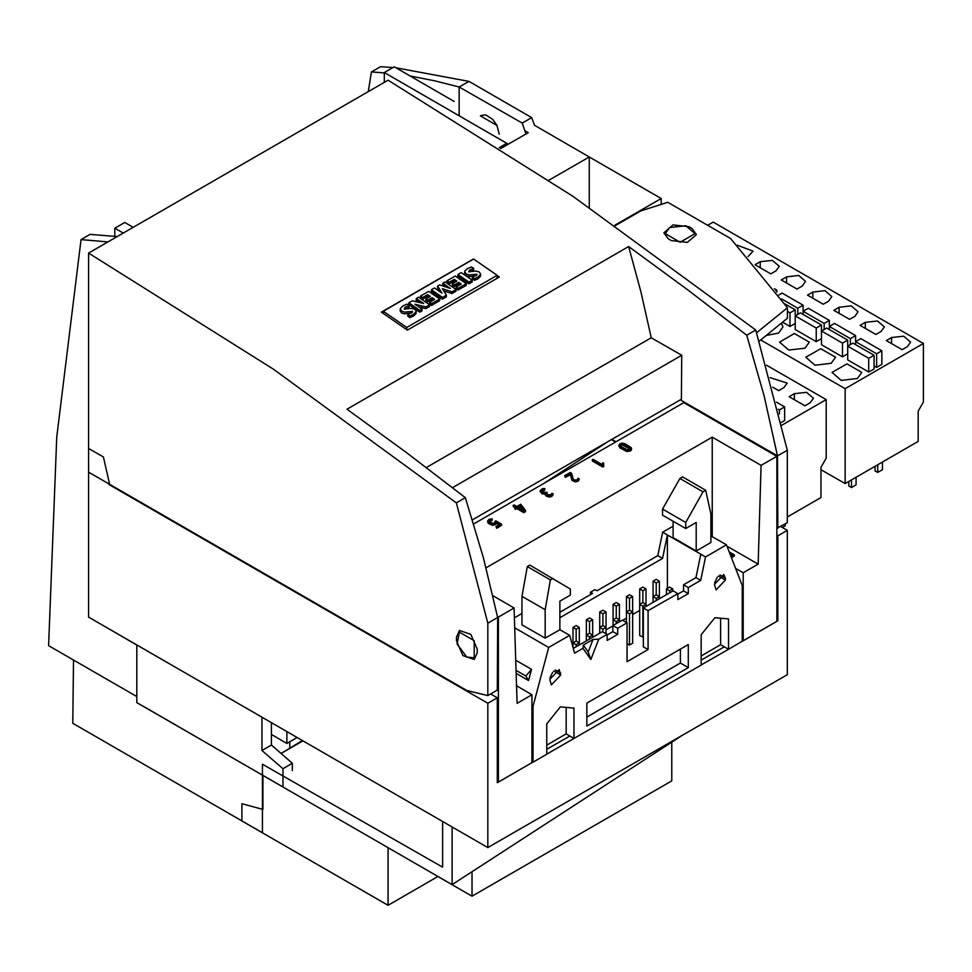 <?xml version="1.0" encoding="UTF-8"?>
<svg xmlns="http://www.w3.org/2000/svg" width="972" height="972" viewBox="0 0 972 972"><rect width="100%" height="100%" fill="white"/><g stroke="black" fill="none" stroke-linecap="round" stroke-linejoin="round"><path stroke-width="1.46" d="M501.576 524.212L496.741 527.006L496.012 526.581L500.118 524.212L496.267 521.988L495.173 523.738L492.634 524.139L489.451 522.972L487.689 520.858L489.171 519.267L492.367 518.939L488.819 520.53L491.018 522.985L494.444 523.313L495.283 522.304L494.736 521.527L495.842 520.895L501.576 524.212L501.576 525.427L496.741 528.221L496.012 526.581M499.073 524.819L496.303 523.228M496.267 522.608L495.829 524.479L492.634 525.354L488.236 523.264L487.847 521.49M492.367 518.939L491.99 520.713L488.977 521.514M494.991 521.745L494.967 522.948L494.736 521.527M496.741 527.006L496.741 528.221M491.99 519.51L491.99 520.713M551.829 493.326L553.007 493.752L551.817 495.21L549.131 495.878L545.571 494.444L545.62 492.925L541.854 492.561L540.165 490.629L542.412 488.624L544.903 488.564L541.185 490.629L542.595 492.148L547.175 492.403L546.337 493.703L547.005 494.578L551.1 494.784L551.829 493.326L551.829 494.153M547.175 492.403L546.592 494.274M545.316 494.189L541.854 493.764L540.335 491.237M544.903 488.564L544.539 490.338L541.453 491.249M544.539 489.123L544.539 490.338M552.825 494.347L551.817 496.425L549.131 497.093L546.276 496.218L545.511 494.359M603.697 465.26L602.774 465.795L592.264 459.72L592.993 459.294L602.591 464.835L602.689 462.854L603.661 463.085L603.697 466.475L602.774 467.01L592.264 460.935L592.264 459.72M602.555 463.863L602.579 464.507M603.661 463.085L603.624 464.507M602.774 465.795L602.774 467.01M631.508 448.469L630.427 449.817L628.082 450.449L625.361 449.842L619.14 445.893L619.917 443.754L622.25 443.135L624.996 443.73L631.229 447.667L631.508 449.684L630.427 451.032L626.697 451.494L619.893 447.885L619.043 445.735M622.226 443.73L619.893 445.079L620.865 446.415L626.976 449.696L629.71 449.392L630.233 447.813L624.546 444.289L622.226 443.73L622.226 444.933L620.16 445.747M631.338 449.04L631.508 449.684M630.221 449.015L622.226 444.933M577.951 478.175L579.142 478.674L577.21 480.447L573.03 480.059L571.354 478.151L570.175 473.315L565.327 476.11L564.598 475.697L570.175 472.477L571.5 473.243L573.201 479.245L575.242 480.119L577.332 479.633L577.951 478.175L577.951 479.099M564.598 475.697L565.327 477.325L570.515 474.725L571.864 480.314L575.06 481.93L578.061 481.262L579.142 478.674M578.972 479.257L579.142 479.889M565.327 476.11L565.327 477.325M570.175 473.315L570.175 474.53M570.515 473.522L570.515 474.725M525.524 511.6L523.787 512.609L516.8 508.575L515.257 509.462L514.516 507.821L516.071 506.934L513.277 505.319L514.018 504.893L516.8 506.509L520.749 504.225L525.524 510.385L525.524 511.6M525.524 510.385L523.787 511.394L523.787 512.609M523.787 511.394L516.8 507.36L515.257 508.247L515.257 509.462M515.257 508.247L514.516 507.821M517.541 506.934L524.309 510.251L520.749 505.076L517.541 506.934M515.014 507.542L513.277 506.534L513.277 505.319M523.629 510.458L520.943 506.4L518.586 507.542M520.749 505.076L520.749 506.291M520.943 505.185L520.943 506.4M516.8 507.36L516.8 508.575M729.17 551.889L734.322 554.854L734.322 556.069L731.43 557.709M734.322 554.854L731.029 556.664M731.794 555.462L730.203 554.538M730.774 556.033L732.852 554.854L729.595 552.983M497.19 275.307L473.656 259.087L383.296 311.271L406.831 327.479L497.19 275.307L496.923 278.393M429.636 304.844L425.979 306.945L414.959 304.2L422.152 309.157L419.916 310.445L408.835 302.814L412.347 300.785L423.622 303.543L416.32 298.501L418.555 297.213L429.636 304.844L429.478 306.569L425.833 308.671L418.968 306.958M425.979 306.945L425.833 308.671M454.118 281.03L449.015 283.982L446.865 282.5L447.023 280.774L455.248 276.024L466.317 283.654L458.213 288.344L456.184 286.947L461.165 284.067L458.687 282.354L458.541 284.079L454.191 286.594L452.369 285.331L452.515 283.605L456.864 281.102L454.264 279.316L454.118 281.03L455.418 281.929M454.264 279.316L449.173 282.257L449.015 283.982M476.28 275.732L468.783 276.631L466.013 275.671L464.592 273.424L464.895 271.079L467.459 268.685L471.432 266.899L473.68 268.442L473.522 270.167L469.087 271.966M473.68 268.442L469.67 269.973L468.771 271.796L476.086 271.103L479.342 272.051L480.703 274.226L480.472 276.352L478.005 278.806L474.409 280.349L472.258 278.867L472.416 277.142L477.167 274.76L476.802 274.177L468.941 274.906L466.159 273.958L464.738 271.698M411.8 312.96L404.291 313.871L401.521 312.923L400.087 310.675L400.403 308.318L402.979 305.913L406.952 304.127L409.2 305.67L409.042 307.395L404.595 309.205M409.2 305.67L405.19 307.201L404.267 309.035L411.606 308.331L414.85 309.278L416.223 311.453L415.98 313.579L413.525 316.034L409.905 317.589L407.766 316.107L407.924 314.381L412.675 311.988L412.322 311.405L404.437 312.146L401.667 311.21L400.233 308.95M422.152 309.157L422.006 310.882L419.77 312.17L408.69 304.54L408.835 302.814M419.527 302.535L416.162 300.226L416.32 298.501M420.475 296.096L428.701 291.345L439.781 298.987L439.623 300.7L431.519 305.39L429.503 303.993L429.648 302.268L434.63 299.388L432.151 297.675L432.005 299.4L427.668 301.903L425.845 300.64L425.991 298.914L430.329 296.411L427.741 294.625L422.626 297.578L420.475 296.096L420.329 297.821L422.48 299.303L427.583 296.351L428.883 297.25M433.196 300.214L432.005 299.4M456.147 289.535L452.077 291.879L442.345 288.708L446.391 295.16L442.503 297.408L431.434 289.778L434.496 288.004L442.066 293.216L437.619 286.06L439.563 284.93L450.401 288.405L442.831 283.192L445.067 281.904L456.147 289.535L456.002 291.26L451.931 293.605L443.742 290.932M446.391 295.16L446.245 296.885L442.357 299.133L431.276 291.503L431.434 289.778M439.927 291.758L437.473 287.785L437.619 286.06M445.443 286.813L442.685 284.918L442.831 283.192M466.317 283.654L466.171 285.379L458.055 290.069L456.026 288.672L456.184 286.947M459.72 284.893L458.541 284.079M472.113 281.953L468.881 283.824L457.8 276.194L457.946 274.469L461.19 272.597L472.271 280.228L472.113 281.953M458.687 282.354L454.349 284.869L454.191 286.594M454.349 284.869L452.515 283.605M452.077 291.879L451.931 293.605M480.703 274.226L478.151 277.081L474.555 278.624L472.416 277.142M474.555 278.624L474.409 280.349M406.831 327.479L406.636 329.569M419.916 310.445L419.77 312.17M383.296 311.271L383.284 313.47M432.151 297.675L427.826 300.178L427.668 301.903M427.826 300.178L425.991 298.914M449.173 282.257L447.023 280.774M442.503 297.408L442.357 299.133M458.213 288.344L458.055 290.069M416.223 311.453L413.671 314.308L410.062 315.864L409.905 317.589M410.062 315.864L407.924 314.381M439.781 298.987L431.677 303.665L431.519 305.39M431.677 303.665L429.648 302.268M427.741 294.625L427.583 296.351M422.626 297.578L422.48 299.303M472.271 280.228L469.026 282.099L468.881 283.824M469.026 282.099L457.946 274.469M490.702 693.959L497.3 697.774L497.3 782.703L532.972 762.109M780.723 526.52L787.32 530.323L787.32 674.714L487.835 847.62L88.525 617.086L88.525 448.42L103.384 456.998L109.544 484.214M611.303 439.623L615.507 442.053M776.81 535.183L777.867 535.791L777.867 620.719L776.81 620.112M787.32 530.323L777.867 535.791M477.203 649.162L470.788 634.388L459.489 630.464L456.451 637.17L456.451 640.815L462.854 655.59L474.166 659.514L477.203 652.795L477.203 649.162M497.3 697.774L487.835 703.23L109.022 484.518M487.835 847.62L487.835 703.23M546.714 754.175L701.177 665.03L701.177 634.692L714.845 617.694L728.502 618.921L728.502 649.247L742.219 641.338L742.219 585.521L726.448 544.867L710.921 535.912M701.177 664.994L728.478 649.235M742.219 641.301L777.867 620.719M473.728 523.908L683.814 402.615L776.81 456.305L776.81 621.327L743.191 640.742L743.191 572.787L758.111 564.173L726.959 546.191M758.111 564.173L761.052 465.406L712.184 437.193L486.085 567.733M712.184 536.629L712.184 437.193M497.47 616.576L498.344 617.074L498.344 782.096L497.3 781.488M498.344 782.096L531.976 762.68L531.976 694.737L517.043 703.351L514.115 607.974L498.344 617.074M735.573 568.401L743.191 572.787M743.191 640.742L742.219 640.183M516.509 685.807L531.976 694.737M761.052 465.406L776.81 456.305M492.925 595.751L514.115 607.974M776.81 528.318L787.32 522.705L787.32 450.243L755.791 329.958L572.617 196.125L388.01 80.166L88.525 253.072L88.525 472.088L466.827 690.485L487.835 695.612L497.324 690.132L497.652 617.475L487.835 623.149L456.318 502.852L273.132 369.032L88.525 253.072M472.465 519.789L681.348 399.188L681.348 400.403L777.503 455.904L777.831 528.185M755.791 329.958L746.751 335.17L764.114 395.871L777.503 455.904L787.32 450.243M487.835 695.612L487.835 623.149M466.827 657.121L474.251 657.862L474.251 640.694L459.392 632.116L457.119 644.023L466.827 657.121M616.041 441.75L611.838 439.32M746.751 335.17L687.848 289.96L628.69 246.56L641.095 292.341L651.216 337.709L681.688 355.302L681.348 400.403M452.49 487.64L681.688 355.302M497.178 275.501L499.341 276.996L407.39 330.091L381.413 312.182L473.352 259.099M628.69 246.56L346.992 409.188L406.296 452.515L465.357 497.628L483.485 557.892L497.652 617.475M456.318 502.852L465.357 497.628M426.295 467.568L651.216 337.709M546.714 749.327L569.799 735.986M701.177 660.146L724.274 646.805M612.882 625.579L622.347 620.112L627.098 622.858L617.645 628.325L612.882 625.579L612.882 631.642L617.645 634.388L617.645 628.325M616.199 621.545L619.346 619.723L616.199 617.9L613.04 619.723L616.199 621.545L616.199 623.659M613.04 604.305L616.199 606.127L619.346 604.305L616.199 602.494L613.04 604.305L613.04 625.482M669.574 590.721L672.733 588.898L669.574 587.076L666.428 588.898L669.574 590.721L669.574 592.847M666.428 588.898L666.428 594.67M701.177 655.93L720.617 644.703L728.502 649.247M546.714 745.111L566.154 733.884L574.027 738.428L574.027 708.102L560.37 706.875L546.714 723.873L546.714 754.211L532.996 762.121L531.976 761.538M593.066 639.467L598.728 639.236L590.842 659.563L588.218 651.981L593.066 639.467L583.37 645.08L588.218 651.981M590.842 659.563L582.957 648.348L583.37 645.08M586.906 726.145L586.906 703.096L688.31 644.545L688.31 667.606L586.906 726.145M559.848 629.686L545.134 638.179L522.013 624.826L522.013 596.322L527.274 566.591L529.898 565.072L570.357 589.032L570.357 595.107L559.848 601.17L559.848 629.686L569.701 635.372L574.561 653.196L582.957 648.348M545.134 638.179L545.134 609.663L522.013 596.322M559.848 612.239L592.58 593.345L590.526 592.167L594.937 589.615L596.99 590.794L657.837 555.668L662.697 532.231L673.098 526.229M696.219 550.954L710.921 542.461L710.921 513.945L705.672 490.289L703.048 491.796L685.71 522.438L685.71 528.501L696.219 522.438L696.219 550.954L673.098 537.601L673.098 521.223M705.672 490.289L682.551 476.936L679.926 478.455L662.588 509.085L662.588 515.16L685.71 528.501M586.347 619.723L589.506 621.545L592.653 619.723L589.506 617.9L586.347 619.723L586.347 635.129L589.506 636.952L589.506 639.078M592.653 619.723L592.653 637.255M642.881 590.721L646.04 588.898L642.881 587.076L639.734 588.898L642.881 590.721L642.881 602.494L639.734 604.305L639.734 635.554L643.355 637.097M639.734 588.898L639.734 604.305L642.881 606.127L642.881 637.377M646.04 588.898L646.04 604.305L642.881 602.494M626.393 596.601L629.54 598.424L632.699 596.601L629.54 594.791L626.393 596.601L626.393 612.02L629.54 613.83L632.699 612.02L629.54 610.197L626.393 612.02L626.393 622.444M632.699 596.601L632.699 643.257L629.54 645.08L629.54 613.83M606.006 612.02L602.847 610.197L599.7 612.02L602.847 613.83L606.006 612.02L606.006 627.426L602.847 625.604L599.7 627.426L599.7 633.185M599.7 612.02L599.7 627.426L602.847 629.249L606.006 627.426L606.006 633.732M672.733 588.898L672.733 591.025M528.525 680.522L531.526 669.344L525.828 676.014L528.525 680.522L516.12 673.365M525.828 676.014L516.035 670.364M576.165 629.249L579.312 627.426L576.165 625.604L573.006 627.426L576.165 629.249L576.165 641.01L573.006 642.832L573.006 647.51M573.006 627.426L573.006 642.832L576.165 644.655L579.312 642.832L576.165 641.01M579.312 627.426L579.312 644.958M552.679 672.235L549.994 677.727M560.735 675.078L551.416 684.92L549.812 679.44L559.143 669.599L560.735 675.078L553.797 671.069M573.261 648.446L602.373 631.642L607.135 634.388L598.728 639.236M725.404 578.073L725.404 580.005L716.072 589.858L714.469 584.379L723.8 574.525L725.404 578.073L719.936 574.914M717.336 577.174L714.651 582.665M726.448 544.867L705.514 556.956L700.654 580.393L695.903 577.647L683.547 584.78L683.547 590.842L677.8 594.159M695.903 577.647L700.763 554.21L667.448 534.977L662.588 558.414L559.848 617.73M627.098 622.858L627.098 661.689L648.117 649.551L643.355 646.805L643.355 607.986L673.049 590.842L677.8 593.588L648.117 610.72L643.355 607.986M667.448 588.303L667.448 534.977L662.697 532.231M639.734 610.44L632.699 614.498M626.393 618.143L622.663 620.294M612.882 625.944L606.006 629.917M648.117 649.551L648.117 610.72M589.506 636.952L592.653 635.129L589.506 633.307L586.347 635.129L586.347 640.888M629.54 598.424L629.54 610.197M659.381 581.195L656.234 579.373L653.075 581.195L656.234 583.018L659.381 581.195L659.381 596.601L656.234 594.791L653.075 596.601L653.075 602.373M653.075 581.195L653.075 596.601L656.234 598.424L659.381 596.601L659.381 598.728M619.346 604.305L619.346 621.837M531.526 669.344L515.719 660.219M607.135 634.388L607.135 640.451L617.645 634.388M532.996 762.121L532.996 706.304L548.755 647.461L569.701 635.372M700.654 580.393L688.31 587.525L688.31 593.588L677.8 599.651L677.8 593.588M522.013 613.453L514.419 617.84M548.755 647.461L514.723 627.803M532.996 706.304L531.976 705.721M607.135 634.959L612.882 631.642M642.881 606.127L646.04 604.305L646.04 606.431M662.588 558.414L657.837 555.668M616.199 606.127L616.199 617.9M683.547 584.78L688.31 587.525M590.526 592.167L590.526 594.524M720.617 644.703L720.617 618.216M545.134 609.663L550.383 579.932L527.274 566.591M550.383 579.932L553.019 578.413M602.847 613.83L602.847 625.604M680.424 649.102L680.424 663.05L688.31 667.606M680.424 663.05L586.906 717.044M656.234 583.018L656.234 594.791M576.165 644.655L576.165 646.781M602.847 629.249L602.847 631.909M685.71 522.438L662.588 509.085M703.048 491.796L679.926 478.455M705.514 556.956L700.763 554.21M566.154 733.884L566.154 707.397M627.098 643.671L629.54 645.08M683.547 590.842L688.31 593.588M589.506 621.545L589.506 633.307M656.234 598.424L656.234 600.55M681.676 735.719L687.496 732.353M388.01 847.62L388.01 905.26L437.922 876.44L472.076 896.16L472.076 872.99M472.076 896.16L671.725 780.893L671.725 742.936M388.01 905.26L241.955 820.939L241.955 803.771L262.962 809.409L262.962 775.425M73.495 659.976L72.766 723.253L262.44 832.761L262.44 764.211L442.649 867.158L442.649 821.534M499.086 147.683L506.752 143.261M271.37 722.646L271.37 745.099L261.918 750.554L282.925 768.755L282.925 786.956L136.87 702.622L136.87 644.995L102.716 625.275M614.802 225.273L661.227 198.47L661.227 203.391M589.239 207.498L589.239 156.917L661.227 198.47M692.088 228.578L688.941 226.755L672.94 224.921L663.888 232.745L668.189 238.735L671.336 240.558L687.326 242.393L696.389 234.568L692.088 228.578M261.918 750.554L261.918 717.19M271.37 745.099L292.39 763.299L292.39 770.577M292.39 763.299L282.925 768.755M282.791 752.462L302.377 740.543M615.276 225.601L640.73 210.912L667.825 202.285L730.579 238.517L787.466 307.76L756.69 332.728M608.484 441.252L543.992 483.351M669.635 227.594L685.819 225.735L694.992 233.657L680.133 242.235L665.273 233.657L669.635 227.594M302.9 740.846L281.042 753.47M787.32 643.245L787.32 653.682M681.712 735.683L452.114 884.629L262.44 775.121M452.114 884.629L452.114 826.99M759.326 341.014L787.466 318.196L787.466 307.76M271.37 734.48L286.874 743.422L286.874 731.588M286.874 743.422L297.116 737.505M707.725 225.322L713.241 222.138L923.4 343.468L923.4 402.019L918.151 411.12L918.151 441.446L845.118 483.619L820.951 469.658M845.118 483.619L845.118 388.666L760.687 339.921M845.118 388.666L923.4 343.468M876.635 367.428L881.896 364.403L881.896 350.746L860.876 338.62L855.627 341.646L876.635 353.784L876.635 367.428L874.01 365.922M902.125 349.689L886.355 340.589L891.616 337.551L903.753 336.154L910.643 342.108L907.374 346.652L902.125 349.689M875.845 334.526L860.086 325.426L865.347 322.388L877.485 320.991L884.374 326.932L881.106 331.488L875.845 334.526M849.577 319.351L833.818 310.25L839.067 307.225L851.217 305.828L858.094 311.769L854.838 316.325L849.577 319.351M823.308 304.187L807.55 295.087L812.799 292.05L824.949 290.652L831.825 296.606L828.569 301.15L823.308 304.187M797.04 289.024L781.281 279.924L786.53 276.886L798.68 275.489L805.557 281.43L802.289 285.987L797.04 289.024M755.171 264.651L760.262 261.723L772.412 260.326L779.289 266.267L776.021 270.824L770.772 273.849L755.511 265.04M737.298 245.236L753.021 251.104L748.051 256.632M714.979 229.514L726.728 236.293M781.464 323.129L783.007 326.932L778.645 333.007L766.276 335.449M782.569 322.218L789.944 326.483L795.205 323.445M804.925 348.17L788.729 350.029L779.556 342.108L794.416 333.53L809.275 342.108L804.925 348.17M787.466 311.392L789.944 312.826L795.205 309.801L795.205 329.52L816.213 341.646L821.474 338.62M831.194 363.334L814.998 365.193L805.824 357.271L820.684 348.693L835.543 357.271L831.194 363.334M821.474 324.964L800.454 312.826L795.205 315.864L816.213 328.001L821.474 324.964L821.474 331.027L842.493 343.165L847.742 340.127L826.722 328.001L821.474 331.027L821.474 344.683L842.493 356.821L847.742 353.784M857.462 378.509L841.266 380.368L832.093 372.434L846.952 363.856L861.812 372.434L857.462 378.509M847.742 340.127L847.742 359.847L868.761 371.984L874.01 368.947L874.01 355.302L852.991 343.165L847.742 346.202L868.761 358.328L874.01 355.302M882.418 462.077L882.418 469.658L877.692 472.392L875.067 470.873L875.067 466.317M877.692 472.392L877.692 464.81M848.787 481.492L848.787 486.036L851.423 487.555L856.15 484.821L856.15 477.24M851.423 487.555L851.423 479.974M842.493 343.165L842.493 356.821M781.634 298.926L797.83 308.282L803.079 305.244L803.079 311.319L824.098 323.445L829.347 320.42L808.34 308.282L803.079 311.319L803.079 314.345M797.83 308.282L797.83 314.345M803.079 305.244L782.071 293.119L778.876 294.953M822.519 470.57L825.155 472.088M795.205 309.801L784.951 303.884M829.347 320.42L829.347 326.483L850.366 338.62L855.627 335.583L855.627 344.683M876.635 353.784L881.896 350.746M824.098 323.445L824.098 329.52M868.761 358.328L868.761 371.984M775.814 290.652L776.81 290.081L776.81 292.05M789.944 312.826L789.944 326.483M855.627 335.583L834.608 323.445L829.347 326.483L829.347 329.52M850.366 338.62L850.366 344.683M776.81 290.081L774.356 288.66M816.213 328.001L816.213 341.646M781.998 425.104L826.2 399.589L766.58 365.168M781.391 422.431L784.696 420.512L784.696 406.867L776.543 402.153M804.925 405.81L789.155 396.71L794.416 393.672L806.553 392.275L813.443 398.216L810.174 402.773L804.925 405.81M770.091 377.61L787.174 383.053L783.906 387.609L778.645 390.635L772.679 387.196M826.2 399.589L826.2 458.128L820.951 467.228L820.951 497.567L787.32 516.983M778.28 409.224L779.435 409.905L779.435 414.072M779.435 409.905L784.696 406.867M782.326 527.444L785.218 525.779L785.218 523.92M508.332 144.172L384.329 72.584L394.316 66.825L454.216 101.404M384.329 72.584L384.329 82.292M497.008 125.497L480.423 115.923M525.925 134.014L522.195 123.092L531.684 117.612L534.466 125.291L589.239 156.917L548.925 180.185M289.765 741.758L289.765 747.82M289.765 790.904L143.698 706.571M524.977 130.734L528.294 132.642L500.58 148.643M114.805 236.257L114.805 228.201L123.201 233.049M133.188 227.29L124.781 222.43L114.805 228.201M531.684 117.612L468.929 81.381L395.981 67.785M393.077 67.53L380.514 66.74L371.462 71.964L368.279 91.562M459.112 115.753L459.112 87.055L522.195 123.092M410.415 76.12L434.569 80.773L459.112 87.055L468.929 81.381M107.904 241.882L81.028 239.647L56.728 437.121L48.6 645.602L136.87 696.559M384.329 72.851L371.462 71.964M499.243 134.245L496.947 125.364L492.731 119.313L485.757 114.878L481.213 115.364M81.028 239.647L90.08 234.422L117.187 236.524M731.904 556.251L731.904 557.466M555.279 669.975L560.735 673.134M718.454 575.995L725.404 580.005M891.616 343.614L891.616 337.551M760.262 267.786L760.262 261.723M839.067 313.288L839.067 307.225M812.799 298.125L812.799 292.05M865.347 328.451L865.347 322.388M786.53 282.949L786.53 276.886M794.416 399.735L794.416 393.672M496.303 523.531L496.303 522.316M487.689 522.073L487.689 520.858M540.165 491.844L540.165 490.629M553.007 494.967L553.007 493.752M545.316 495.003L545.316 493.788M618.872 446.306L618.872 445.091"/></g></svg>
